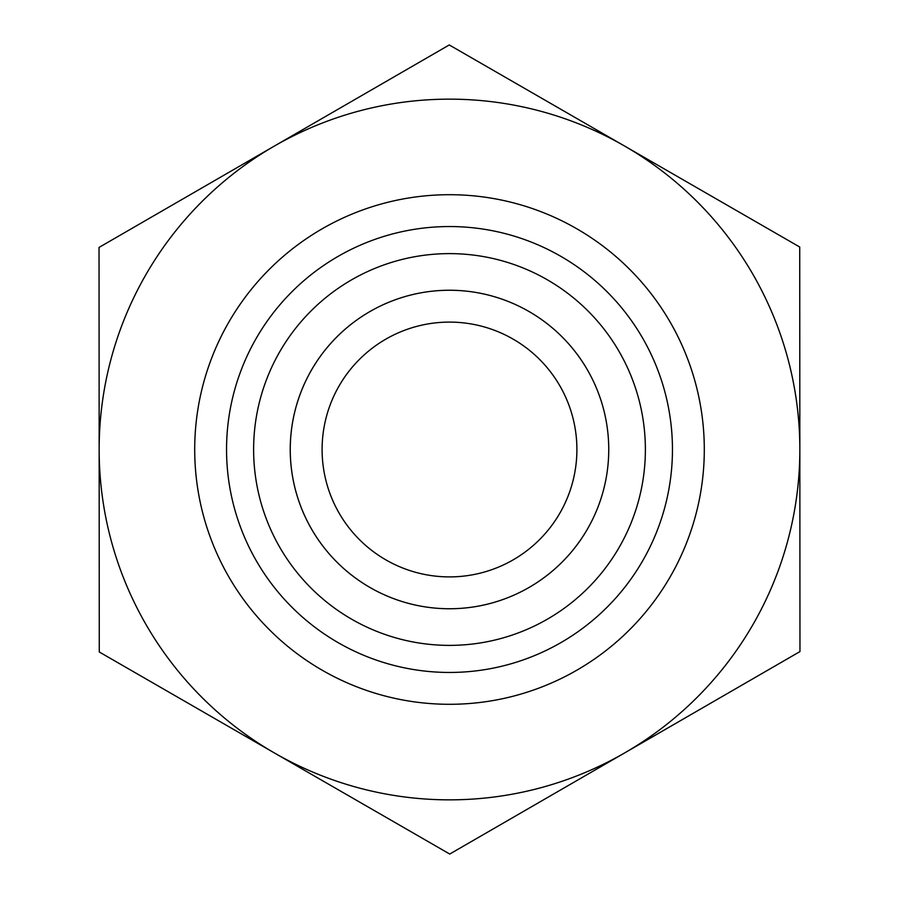 <?xml version="1.0" encoding="UTF-8"?>
<svg xmlns="http://www.w3.org/2000/svg" width="899" height="899" viewBox="0 0 899 899"><rect width="100%" height="100%" fill="white"/><g stroke="black" fill="none" stroke-linecap="round" stroke-linejoin="round"><path stroke-width="1.35" d="M799.728 247.023L799.964 651.573L449.736 854.05L99.272 651.977L99.036 247.427L449.264 44.95L799.728 247.023M576.9 449.5A127.4 127.4 0 0 1 449.5 576.9A127.4 127.4 0 0 1 322.1 449.5A127.4 127.4 0 0 1 449.5 322.1A127.4 127.4 0 0 1 576.9 449.5M799.852 449.298A350.352 350.352 0 0 0 274.15 146.189A350.352 350.352 0 0 0 274.498 753.014A350.352 350.352 0 0 0 799.852 449.5M290.253 449.5A159.247 159.247 0 0 0 449.5 608.747A159.247 159.247 0 0 0 608.747 449.5A159.247 159.247 0 0 0 449.5 290.253A159.247 159.247 0 0 0 290.253 449.5M253.619 449.5A195.881 195.881 0 0 1 449.5 253.619A195.881 195.881 0 0 1 645.381 449.5A195.881 195.881 0 0 1 449.5 645.381A195.881 195.881 0 0 1 253.619 449.5M608.747 449.5A159.247 159.247 0 0 0 369.871 311.582A159.247 159.247 0 0 0 369.871 587.418A159.247 159.247 0 0 0 608.747 449.5M704.299 449.5A254.799 254.799 0 0 0 322.1 228.84A254.799 254.799 0 0 0 322.1 670.16A254.799 254.799 0 0 0 704.299 449.5M672.452 449.5A222.952 222.952 0 0 1 338.024 642.583A222.952 222.952 0 0 1 338.024 256.417A222.952 222.952 0 0 1 672.452 449.5"/></g></svg>
